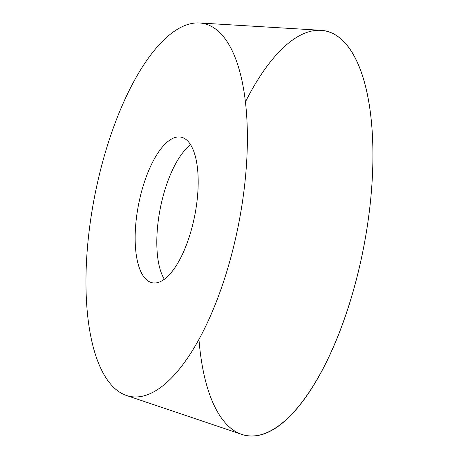 <?xml version="1.0" encoding="UTF-8"?>
<svg xmlns="http://www.w3.org/2000/svg" width="459" height="459" viewBox="0 0 459 459"><rect width="100%" height="100%" fill="white"/><g stroke="black" fill="none" stroke-linecap="round" stroke-linejoin="round"><path stroke-width="0.69" d="M126.592 395.526L241.916 434.426A206.154 79.556 -78.9 0 0 369.529 209.855A206.154 79.556 -78.9 0 0 320.835 30.294L199.349 22.95A190.06 73.342 101.1 0 1 244.245 188.488A190.06 73.342 101.1 0 1 126.592 395.526A190.06 73.342 101.1 0 1 89.098 231.428A190.06 73.342 101.1 0 1 199.349 22.95M196.963 201.576A74.215 28.642 -78.9 0 0 180.892 137.121A74.215 28.642 -78.9 0 0 136.375 218.341A74.215 28.642 -78.9 0 0 152.445 282.801A74.215 28.642 -78.9 0 0 196.963 201.576M164.368 279.296A74.215 28.642 101.1 0 1 158.028 222.569A74.215 28.642 101.1 0 1 190.623 144.855M198.976 339.58A206.154 79.556 -78.9 0 0 280.168 424.868A206.154 79.556 -78.9 0 0 369.529 209.855A206.154 79.556 -78.9 0 0 340.888 38.929A206.154 79.556 -78.9 0 0 245.37 102.018"/></g></svg>
